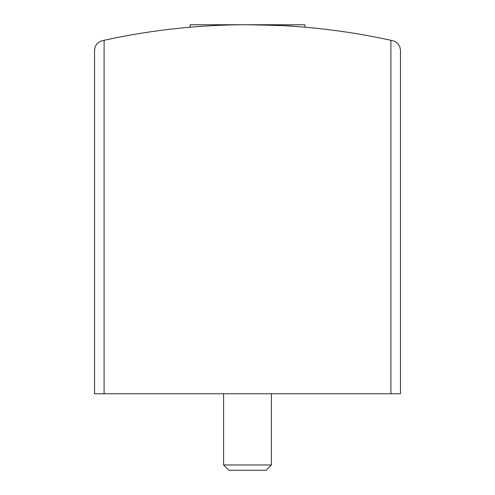 <?xml version="1.0" encoding="UTF-8"?>
<svg xmlns="http://www.w3.org/2000/svg" width="495" height="495" viewBox="0 0 495 495"><rect width="100%" height="100%" fill="white"/><g stroke="black" fill="none" stroke-linecap="round" stroke-linejoin="round"><path stroke-width="0.74" d="M390.901 393.766L400.461 393.766L400.461 50.088L399.756 46.487L397.751 43.411L394.732 41.326L390.901 40.293A669.209 669.209 0 0 0 104.099 40.293L100.268 41.326L97.249 43.411L95.244 46.487L94.539 50.088L94.539 393.766L390.901 393.766L390.901 40.293M190.142 27.213L190.142 24.75L247.475 24.75C276.482 25.319 292.421 25.889 295.298 26.458M304.858 27.213L304.858 24.75L247.537 24.75M271.402 393.766L271.402 464.972L223.598 464.972L223.598 393.766M271.402 464.972L266.124 470.25L228.876 470.25L223.598 464.972M104.099 40.293L104.099 393.766"/></g></svg>

